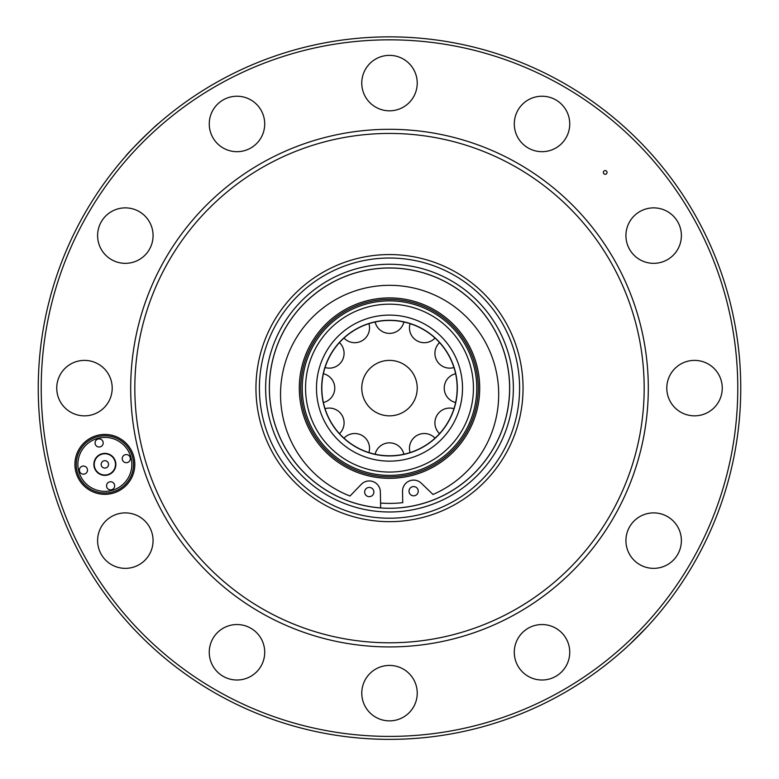 <?xml version="1.0" encoding="UTF-8"?>
<svg xmlns="http://www.w3.org/2000/svg" width="779" height="779" viewBox="0 0 779 779"><rect width="100%" height="100%" fill="white"/><g stroke="black" fill="none" stroke-linecap="round" stroke-linejoin="round"><path stroke-width="1.17" d="M108.437 463.427A3.7 3.7 0 0 0 102.253 461.772A3.7 3.7 0 0 0 103.909 467.955A3.7 3.7 0 0 0 108.437 463.427M84.492 474.051A4.07 4.07 0 0 0 86.313 467.244A4.07 4.07 0 0 0 79.507 469.075A4.07 4.07 0 0 0 84.492 474.051M100.179 446.883A4.07 4.07 0 0 0 102 440.077A4.07 4.07 0 0 0 95.194 441.897A4.07 4.07 0 0 0 100.179 446.883M127.347 462.57A4.07 4.07 0 0 0 129.168 455.764A4.07 4.07 0 0 0 122.361 457.585A4.07 4.07 0 0 0 127.347 462.57M111.66 489.738A4.07 4.07 0 0 0 113.481 482.931A4.07 4.07 0 0 0 106.684 484.762A4.07 4.07 0 0 0 111.66 489.738L111.66 489.738M94.6 467.137A10.633 10.633 0 0 0 112.38 471.899A10.633 10.633 0 0 0 107.619 454.118A10.633 10.633 0 0 0 94.6 467.137A10.633 10.633 0 0 0 112.38 471.899A10.633 10.633 0 0 0 107.619 454.118A10.633 10.633 0 0 0 94.6 467.137M78.796 471.373A26.992 26.992 0 0 0 131.855 464.381A26.992 26.992 0 0 0 101.348 437.623A26.992 26.992 0 0 0 78.796 471.373M133.501 464.381A28.628 28.628 0 0 0 104.863 435.753A28.628 28.628 0 0 0 76.235 464.381A28.628 28.628 0 0 0 104.863 493.01A28.628 28.628 0 0 0 133.501 464.381M605.186 170.582A1.85 1.85 0 0 1 606.792 173.357A1.85 1.85 0 0 1 603.589 173.357A1.85 1.85 0 0 1 605.186 170.582M409.004 491.296A4.625 4.625 0 0 0 416.005 495.162A4.625 4.625 0 0 0 415.859 487.157A4.625 4.625 0 0 0 409.004 491.296M373.881 491.948A4.625 4.625 0 0 1 367.026 496.087A4.625 4.625 0 0 1 366.88 488.082A4.625 4.625 0 0 1 373.881 491.948M402.831 507.48A120.112 120.112 0 0 0 490.41 322.983A120.112 120.112 0 0 0 286.214 326.81A120.112 120.112 0 0 0 380.658 507.898L380.356 491.831A11.091 11.091 0 0 0 361.271 484.343L350.014 496.028A109.07 109.07 0 0 1 301.804 329.702A109.07 109.07 0 0 1 474.947 326.459A109.07 109.07 0 0 1 432.997 494.47L421.312 483.214A11.091 11.091 0 0 0 402.529 491.413L402.743 502.728M391.769 415.752A27.732 27.732 0 0 0 412.305 372.333A27.732 27.732 0 0 0 364.436 376.257A27.732 27.732 0 0 0 391.769 415.752M390.883 455.764A67.656 67.656 0 0 0 447.389 353.091A67.656 67.656 0 0 0 330.228 355.487A67.656 67.656 0 0 0 390.883 455.764M402.743 502.64A115.282 115.282 0 0 1 380.561 503.049M391.311 476.836A88.738 88.738 0 0 0 465.423 342.185A88.738 88.738 0 0 0 311.766 345.321A88.738 88.738 0 0 0 391.311 476.836A88.738 88.738 0 0 0 465.423 342.185A88.738 88.738 0 0 0 311.766 345.321A88.738 88.738 0 0 0 391.311 476.836A88.738 88.738 0 0 0 465.423 342.185A88.738 88.738 0 0 0 311.766 345.321A88.738 88.738 0 0 0 391.311 476.836M127.143 154.573L125.623 156.297C127.581 152.85 158.614 122.469 158.01 123.949M134.855 146.189L132.235 148.974M129.84 151.574L127.931 153.697M630.036 644.077L646.774 627.241M651.03 622.587L651.857 621.652M652.023 621.476L652.51 620.921M649.15 624.661L647.174 626.813M623.911 649.696L620.99 652.286L623.891 649.705M389.5 739.359A351.241 351.241 0 0 0 693.69 212.492A351.241 351.241 0 0 0 85.31 212.492A351.241 351.241 0 0 0 389.5 739.359A351.241 351.241 0 0 0 693.69 212.492A351.241 351.241 0 0 0 85.31 212.492A351.241 351.241 0 0 0 389.5 739.359M104.863 494.334A29.953 29.953 0 0 0 130.804 449.405A29.953 29.953 0 0 0 78.932 449.405A29.953 29.953 0 0 0 104.863 494.334M389.5 129.304A258.813 258.813 0 0 1 613.638 517.519A258.813 258.813 0 0 1 165.362 517.519A258.813 258.813 0 0 1 389.5 129.304M111.475 259.621A27.732 27.732 0 0 0 153.073 235.599A27.732 27.732 0 0 0 111.475 211.586A27.732 27.732 0 0 0 111.475 259.621M212.969 137.815A27.732 27.732 0 0 0 261.004 137.815A27.732 27.732 0 0 0 236.991 96.226A27.732 27.732 0 0 0 212.969 137.815M361.768 83.09A27.732 27.732 0 0 0 403.366 107.103A27.732 27.732 0 0 0 403.366 59.077A27.732 27.732 0 0 0 361.768 83.09M517.996 110.092A27.732 27.732 0 0 0 542.009 151.681A27.732 27.732 0 0 0 566.031 110.092A27.732 27.732 0 0 0 517.996 110.092M639.793 211.586A27.732 27.732 0 0 0 639.793 259.621A27.732 27.732 0 0 0 681.391 235.599A27.732 27.732 0 0 0 639.793 211.586M694.527 360.385A27.732 27.732 0 0 0 670.515 401.983A27.732 27.732 0 0 0 718.54 401.983A27.732 27.732 0 0 0 694.527 360.385M667.525 516.613A27.732 27.732 0 0 0 625.926 540.626A27.732 27.732 0 0 0 667.525 564.639A27.732 27.732 0 0 0 667.525 516.613M566.031 638.41A27.732 27.732 0 0 0 517.996 638.41A27.732 27.732 0 0 0 542.009 680.009A27.732 27.732 0 0 0 566.031 638.41M417.232 693.144A27.732 27.732 0 0 0 375.634 669.132A27.732 27.732 0 0 0 375.634 717.157A27.732 27.732 0 0 0 417.232 693.144M261.004 666.142A27.732 27.732 0 0 0 236.991 624.544A27.732 27.732 0 0 0 212.969 666.142A27.732 27.732 0 0 0 261.004 666.142M139.207 564.639A27.732 27.732 0 0 0 139.207 516.613A27.732 27.732 0 0 0 97.609 540.626A27.732 27.732 0 0 0 139.207 564.639M84.473 415.85A27.732 27.732 0 0 0 108.485 374.251A27.732 27.732 0 0 0 60.46 374.251A27.732 27.732 0 0 0 84.473 415.85M389.5 133.443A254.675 254.675 0 0 1 610.054 515.455A254.675 254.675 0 0 1 168.946 515.455A254.675 254.675 0 0 1 389.5 133.443M389.5 254.567A133.54 133.54 0 0 1 505.152 454.887A133.54 133.54 0 0 1 273.848 454.887A133.54 133.54 0 0 1 389.5 254.567M389.5 258.024A130.093 130.093 0 0 1 502.163 453.164A130.093 130.093 0 0 1 276.837 453.164A130.093 130.093 0 0 1 389.5 258.024M389.5 267.957A120.161 120.161 0 0 1 509.661 388.117A120.161 120.161 0 0 1 389.5 508.278A120.161 120.161 0 0 1 269.339 388.117A120.161 120.161 0 0 1 389.5 267.957A120.161 120.161 0 0 1 509.661 388.117A120.161 120.161 0 0 1 389.5 508.278A120.161 120.161 0 0 1 269.339 388.117A120.161 120.161 0 0 1 389.5 267.957M94.24 467.225A11.003 11.003 0 0 0 112.643 472.162A11.003 11.003 0 0 0 107.716 453.758A11.003 11.003 0 0 0 94.24 467.225M390.883 455.929A67.831 67.831 0 0 0 447.536 353.014A67.831 67.831 0 0 0 330.082 355.409A67.831 67.831 0 0 0 390.883 455.929M390.99 461.119A73.022 73.022 0 0 0 451.976 350.326A73.022 73.022 0 0 0 325.534 352.906A73.022 73.022 0 0 0 390.99 461.119M391.34 478.306A90.218 90.218 0 0 0 466.689 341.426A90.218 90.218 0 0 0 310.47 344.61A90.218 90.218 0 0 0 391.34 478.306M391.282 475.356A87.258 87.258 0 0 0 464.157 342.955A87.258 87.258 0 0 0 313.061 346.042A87.258 87.258 0 0 0 391.282 475.356M391.214 472.045A83.947 83.947 0 0 0 461.324 344.669A83.947 83.947 0 0 0 315.962 347.638A83.947 83.947 0 0 0 391.214 472.045M389.5 736.398A348.281 348.281 0 0 0 691.119 213.972A348.281 348.281 0 0 0 87.881 213.972A348.281 348.281 0 0 0 389.5 736.398M389.5 264.256A123.861 123.861 0 0 1 496.768 450.048A123.861 123.861 0 0 1 282.232 450.048A123.861 123.861 0 0 1 389.5 264.256M368.905 452.57A14.791 14.791 0 0 0 343.977 438.168M339.44 433.64A14.791 14.791 0 0 0 325.047 408.702M323.392 402.509A14.791 14.791 0 0 0 323.392 373.725M325.047 367.522A14.791 14.791 0 0 0 339.44 342.594M343.977 338.057A14.791 14.791 0 0 0 368.905 323.665M375.108 322A14.791 14.791 0 0 0 403.892 322M410.095 323.665A14.791 14.791 0 0 0 435.023 338.057M439.56 342.594A14.791 14.791 0 0 0 453.953 367.522M455.608 373.725A14.791 14.791 0 0 0 455.608 402.509M453.953 408.702A14.791 14.791 0 0 0 439.56 433.64M435.023 438.168A14.791 14.791 0 0 0 410.095 452.57M403.892 454.225A14.791 14.791 0 0 0 375.108 454.225"/></g></svg>
